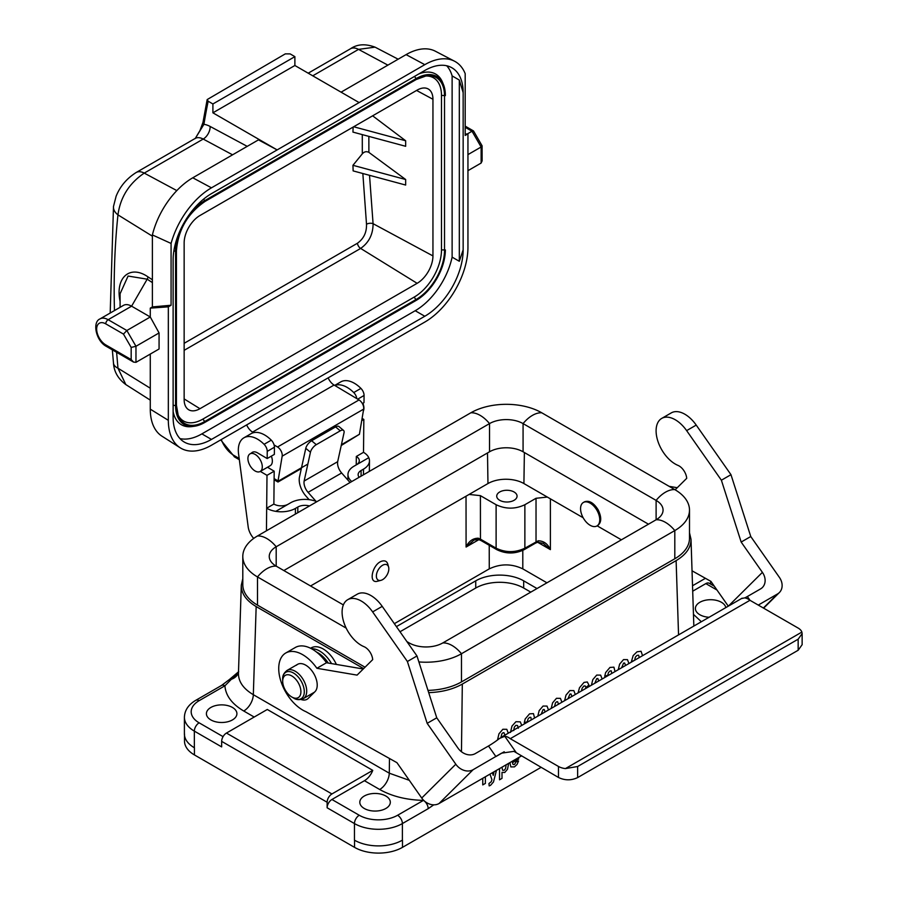 <?xml version="1.0" encoding="UTF-8"?>
<svg xmlns="http://www.w3.org/2000/svg" width="898" height="898" viewBox="0 0 898 898"><rect width="100%" height="100%" fill="white"/><g stroke="black" fill="none" stroke-linecap="round" stroke-linejoin="round"><path stroke-width="1.35" d="M365.048 667.214L257.49 605.117A50.165 28.961 0 0 1 242.797 584.643L242.797 556.446A50.165 28.961 0 0 1 257.49 535.971L470.821 412.799A50.165 28.961 0 0 1 541.775 412.799L674.802 489.612A50.165 28.961 180 0 1 689.496 510.086L689.496 538.284A50.165 28.961 180 0 1 674.802 558.758L674.802 530.572A27.12 15.659 -120 0 0 656.112 519.774L442.781 642.946A23.73 13.694 0 0 1 409.219 642.946L406.917 641.61M427.987 690.382A50.165 28.961 0 0 0 461.471 681.919L674.802 558.758M541.775 412.799A27.12 15.659 120 0 0 523.074 423.598L523.074 451.784L648.468 524.185M523.074 451.784A23.73 13.694 0 0 0 489.522 451.784L283.824 570.544M418.883 661.927A50.165 28.961 0 0 0 461.471 653.733L674.802 530.572A50.165 28.961 180 0 0 689.496 510.086M242.797 556.446A50.165 28.961 0 0 0 257.49 576.931L346.179 628.129M674.802 489.612A27.12 15.659 120 0 0 656.112 500.399L523.074 423.598A23.73 13.694 0 0 0 489.522 423.598L276.191 546.759A23.73 13.694 0 0 0 269.243 556.446A23.73 13.694 0 0 0 276.191 566.133L343.362 604.915M656.112 500.399A23.73 13.694 180 0 1 663.061 510.086A23.73 13.694 180 0 1 656.112 519.774L656.112 500.399M522.793 550.395L522.804 568.872C511.624 563.585 500.444 563.585 489.264 568.872L394.345 623.672M380.954 580.344L377.654 581.197C367.641 584.272 372.614 563.08 382.391 561.026C385.141 560.431 386.948 561.441 387.779 564.09L388.61 567.076A8.812 5.085 120 0 0 384.322 564.539A8.812 5.085 120 0 0 376.363 576.045A8.812 5.085 120 0 0 380.954 580.344A8.812 5.085 120 0 0 387.004 574.989A8.812 5.085 120 0 0 388.61 567.076M583.161 517.753L523.916 483.551A25.425 14.682 0 0 0 487.962 483.551L469.093 494.439L480.408 495.651L480.452 539.148L496.111 548.184C505.697 552.753 515.284 552.753 524.87 548.184L538.228 540.798C543.649 540.888 547.713 543.829 550.395 549.621L543.268 543.357M621.382 539.821L597.159 525.835M522.804 568.872L546.938 582.802M242.797 578.694L241.293 585.271C241.27 593.533 246.232 600.627 256.166 606.565L363.634 668.617M310.562 648.244L311.213 647.862C314.603 646.032 318.599 646.392 323.213 648.962C328.69 652.296 333.079 657.448 336.391 664.43M583.374 502.476L584.497 501.825C589.11 500.13 593.634 502.757 598.09 509.727C601.682 517.102 601.593 522.344 597.821 525.453L596.934 525.959A13.56 7.824 60 0 1 583.374 518.135A13.56 7.824 60 0 1 583.374 502.476A13.56 7.824 60 0 1 596.979 510.367A13.56 7.824 60 0 1 596.934 525.959M433.768 804.832L428.178 808.683A6.78 3.918 -120 0 0 423.385 800.376C406.435 799.95 391.876 796.324 379.697 789.499L364.453 780.699A13.56 7.824 120 0 0 372.76 770.372L267.29 709.476L226.453 733.06L331.923 793.955A6.78 3.918 120 0 0 327.13 802.251L327.13 807.785A6.78 3.918 -60 0 1 331.923 799.489L359.245 815.261A27.12 15.659 0 0 0 397.601 815.261L423.609 800.286M372.76 770.372L331.923 793.955M473.224 540.753L466.084 547.039C468.778 541.225 472.831 538.284 478.264 538.205L480.452 539.148A3.39 1.953 120 0 0 481.16 540.63L496.819 549.666A3.39 1.953 120 0 1 496.111 548.184L496.111 504.721L480.408 495.651M496.111 504.721C505.697 509.256 515.284 509.256 524.87 504.721L524.87 548.184A3.39 1.953 60 0 1 524.163 549.666C515.048 554.066 505.933 554.066 496.819 549.666M524.163 549.666L535.32 543.234A3.39 1.953 60 0 0 536.027 541.752L536.027 498.289L524.87 504.721M536.027 498.289L547.342 497.065M514.083 491.992A10.17 5.871 0 0 0 503.003 490.712A10.17 5.871 0 0 0 496.729 496.145A10.17 5.871 0 0 0 506.899 502.016A10.17 5.871 0 0 0 517.068 496.145A10.17 5.871 0 0 0 514.083 491.992M428.705 692.639C441.749 692.19 452.951 689.327 462.313 684.074L461.46 751.738M678.551 634.897L676.115 560.633L462.313 684.074M676.115 560.633C686.072 554.683 691.033 547.578 691.011 539.316L689.496 532.75M364.453 780.699L331.923 799.489M364.274 808.481A15.255 8.812 0 0 0 380.898 810.389A15.255 8.812 0 0 0 390.316 802.251A15.255 8.812 0 0 0 375.061 793.45A15.255 8.812 0 0 0 359.806 802.251A15.255 8.812 0 0 0 364.274 808.481M210.873 719.915A15.255 8.812 0 0 0 227.497 721.824A15.255 8.812 0 0 0 236.915 713.685A15.255 8.812 0 0 0 221.66 704.874A15.255 8.812 0 0 0 206.405 713.685A15.255 8.812 0 0 0 210.873 719.915M717.008 590.042L705.839 583.599L692.706 591.187M725.809 607.609A15.255 8.812 0 0 0 709.858 599.718A15.255 8.812 0 0 0 695.389 608.507A15.255 8.812 0 0 0 699.856 614.737A15.255 8.812 0 0 0 709.072 617.274M710.644 581.219L710.644 584.082M237.847 672.759L224.915 685.791L199.132 700.676A27.12 15.659 0 0 0 199.132 722.823A6.78 3.918 -60 0 0 194.338 731.118A33.9 19.576 180 0 1 184.404 717.289L184.404 733.89A33.9 19.576 180 0 0 194.361 747.742L194.338 731.118L221.66 746.9L221.66 741.366A6.78 3.918 -60 0 1 226.453 733.06M241.293 585.271L238.453 673.399C238.43 681.694 243.392 688.788 253.326 694.693L389.283 773.189L409.308 780.328M238.475 672.501A13.56 10.978 12.6 0 1 231.078 679.359A6.78 2.694 47.9 0 0 229.36 679.562L238.711 671.637M705.435 578.301L692.526 585.754M705.839 583.599A6.78 3.918 -60 0 1 709.229 583.262L714.303 586.192M199.132 700.676A6.78 3.918 60 0 0 195.742 700.339L221.525 685.455A6.78 3.918 60 0 1 224.915 685.791C225.645 695.58 231.931 703.987 243.751 711.014L254.19 717.042M469.093 494.439L310.551 585.979M478.264 538.205A3.39 1.358 108.1 0 0 478.881 539.631L481.16 540.63M538.228 540.798A3.39 1.358 72 0 1 537.61 542.235L543.301 543.38M359.155 477.276A10.17 5.938 -179.4 0 1 358.134 474.638A10.17 5.938 -179.4 0 1 361.108 470.496L361.052 476.176M363.454 474.795L363.51 469.115L361.108 470.496M363.51 469.115A20.34 11.876 0.6 0 0 369.471 460.82A20.34 11.876 0.6 0 0 368.775 457.677L353.924 466.253A20.34 11.876 0.6 0 0 347.964 474.537A20.34 11.876 0.6 0 0 351.758 481.541M356.315 464.861L368.775 457.677A20.34 11.876 0.6 0 0 363.51 452.323L356.315 456.465A10.17 5.938 -179.4 0 1 359.301 460.719A10.17 5.938 -179.4 0 1 356.315 464.861M350.074 482.518L341.644 472.977A10.17 5.871 60 0 1 337.682 461.673L344.013 432.847A6.78 2.963 129.9 0 0 343.564 430.423A6.78 2.963 129.9 0 0 340.275 430.827L316.298 444.667A6.78 2.963 129.9 0 0 310.45 452.222L305.78 448.315L299.416 477.309A16.95 9.788 -120 0 0 306.005 496.145L309.125 499.67M316.04 501.365L308.081 492.351A10.17 5.871 60 0 1 304.13 481.047L310.45 452.222M316.859 501.69A20.34 11.876 0.6 0 0 290.638 502.779L275.787 511.355A20.34 11.876 0.6 0 0 295.431 508.414L297.833 507.033A10.17 5.938 -179.4 0 1 309.462 505.967M260.319 471.405L266.998 475.334L266.672 508.223A20.34 11.876 0.6 0 0 275.787 511.355L288.247 504.171A10.17 5.938 -179.4 0 1 273.868 504.07L266.672 508.223M253.719 538.407A13.56 7.824 60 0 1 248.185 526.913L238.576 453.961A27.12 15.659 60 0 1 243.93 437.797A27.12 15.659 60 0 1 264.091 444.308A6.78 3.918 60 0 1 267.234 451.38L267.166 458.552L257.569 452.895A10.338 5.972 -120 0 0 252.327 452.334A10.338 5.972 -120 0 0 251.462 453.03M362.107 418.412L363.836 419.433L361.726 420.646M334.685 385.41L340.769 381.897A27.12 15.659 60 0 1 360.929 388.396A6.78 3.918 60 0 1 364.072 395.468L363.993 402.641L362.388 403.572M356.82 398.633A6.78 3.918 -120 0 0 353.733 392.549A27.12 15.659 -120 0 0 334.786 385.466M363.836 419.433L363.51 452.323L363.836 419.433M356.237 464.917L356.315 456.465M243.93 437.797L251.126 433.644A27.12 15.659 60 0 1 271.275 440.155A6.78 3.918 60 0 1 274.418 447.226L274.35 454.399L267.166 458.552M267.514 467.252L274.182 471.192A10.17 5.938 -179.4 0 1 274.182 471.192L266.998 475.334L266.448 530.797M273.868 504.07L274.193 471.192M340.275 430.827L335.594 426.909A6.78 2.963 -50.1 0 1 338.894 426.505L343.564 430.423M305.78 448.315A6.78 2.963 -50.1 0 1 311.628 440.75L316.298 444.667M337.682 461.673L304.13 481.047M335.594 426.909L311.628 440.75M291.805 675.958A12.886 7.442 -120 0 0 282.69 681.212A12.886 7.442 -120 0 0 291.805 696.994A12.886 7.442 -120 0 0 300.909 691.729A12.886 7.442 -120 0 0 291.805 675.958M396.411 626.624L475.738 580.838A33.9 19.576 180 0 1 523.68 580.838L537.015 588.538M400.003 631.754L475.738 588.033A33.9 19.576 180 0 1 523.68 588.033L530.785 592.13M541.18 767.296L402.484 847.364A33.9 19.576 180 0 1 354.542 847.364L194.428 754.926A33.9 19.576 180 0 1 184.505 741.086L184.505 733.89M260.184 471.484A10.17 5.871 60 0 1 250.014 465.613A10.17 5.871 60 0 1 250.014 453.872A10.17 5.871 60 0 1 258.186 456.959A10.17 5.871 60 0 1 260.184 471.484L270.253 465.669A10.17 5.871 -120 0 0 271.331 456.15M328.163 377.856A10.17 5.871 -120 0 0 334.067 385.04L359.02 399.947A6.78 3.918 60 0 1 363.656 409.118L282.163 456.173L277.987 481.306L307.857 464.064M282.163 456.173A6.78 3.918 -120 0 0 277.527 447.002L359.02 399.947M334.067 385.04L252.574 432.084L253.55 432.679M274.092 444.948L277.527 447.002M252.574 432.084A10.17 5.871 60 0 1 246.669 424.911M363.656 409.118L359.413 434.295L341.24 445.498M212.905 103.966L294.881 56.641L290.144 53.902L285.306 53.869L207.169 99.577L208.179 101.227L212.905 103.966L212.905 112.822L277.145 149.91L258.456 139.875L192.778 177.793L211.468 187.828A61.019 35.224 120 0 0 171.08 243.448L152.391 234.928L152.391 306.914L150.28 308.126L168.33 306.835L171.08 305.241L171.08 243.448M352.948 165.311L405.66 179.51L405.66 185.044L353.139 170.901L352.948 165.311L362.309 153.827L362.287 134.61M184.146 343.305L357.438 243.246C363.724 238.733 366.743 232.391 366.507 224.231L362.859 173.741M372.636 115.82L405.66 140.762L405.66 146.295L352.948 132.096L353.127 127.078M405.66 179.51L368.887 152.379C366.496 151.133 364.307 151.616 362.309 153.827M184.146 398.925L199.962 408.702A22.371 12.92 -60 0 1 188.501 409.645A22.371 12.92 -60 0 1 184.146 399.565L184.146 242.909A22.371 12.92 -60 0 1 199.962 215.509L417.132 90.126A22.371 12.92 -60 0 1 428.032 88.868A22.371 12.92 -60 0 1 432.948 99.263L432.948 255.919A22.371 12.92 -60 0 1 417.132 283.319L360.648 248.432L184.146 350.332M415.213 310.719A54.239 31.318 120 0 0 452.121 257.142L459.316 261.284L463.155 249.824A54.239 31.318 -60 0 1 424.799 316.253L415.213 310.719L201.882 433.88L211.468 439.425L424.799 316.253M211.468 439.425A54.239 31.318 -60 0 1 184.348 442.108A54.239 31.318 -60 0 1 173.123 417.278L173.123 260.072A54.239 31.318 -60 0 1 211.468 193.642L424.799 70.482A54.239 31.318 -60 0 1 451.919 67.788A54.239 31.318 -60 0 1 463.155 92.617L459.316 80.057L452.121 75.903L452.121 257.142M452.121 75.903A54.239 31.318 120 0 0 446.699 65.767M179.982 438.594A54.239 31.318 120 0 0 201.882 433.88M204.935 422.363L416.167 300.403L204.755 422.464A41.263 23.819 -60 0 1 194.35 426.258L192.037 426.572A42.835 24.729 -60 0 1 173.123 411.542M418.67 74.018A42.835 24.729 -60 0 1 442.546 82.347L443.432 84.513A41.263 23.819 -60 0 1 445.352 95.424L445.352 95.626M150.28 308.126L150.28 316.983L126.854 330.509L123.464 334.09L105.762 323.864A12.886 7.442 -120 0 0 96.658 329.128A12.886 7.442 -120 0 0 105.762 344.899L131.175 359.57L133.566 362.096L135.968 362.332L159.069 348.996L159.069 332.945L150.28 316.983L131.591 306.184A16.276 9.395 -120 0 0 123.453 305.387L100.026 318.902A16.276 9.395 60 0 1 108.164 319.71L126.854 330.509L135.968 346.28L131.175 347.425L123.464 334.09M150.28 409.151L168.33 420.32A61.019 35.224 120 0 0 180.217 447.799L161.999 436.215A60.099 34.696 -60 0 1 150.28 409.151L150.28 354.07M152.391 234.928A60.099 34.696 -60 0 1 192.778 177.793M168.33 420.32L168.33 306.835M482.125 145.959L481.126 147.003L472.022 131.231L473.56 131.029L482.069 145.779L482.125 160.865L481.126 163.054L467.948 170.676M465.186 127.28L472.022 131.231L467.375 133.914M341.083 92.168L406.098 54.621A60.099 34.696 -60 0 1 435.395 51.231L454.545 61.221A61.019 35.224 120 0 0 424.799 64.667L406.098 54.621M465.186 134.139L467.948 133.847L467.948 247.343A61.019 35.224 120 0 1 424.799 322.068L211.468 445.228A61.019 35.224 120 0 1 180.217 447.799M467.948 133.847L465.186 135.441L465.186 73.647A61.019 35.224 120 0 0 454.545 61.221M294.881 56.641L294.881 65.498L359.121 102.585L424.799 64.667M359.121 102.585L211.468 187.828M463.155 249.824L463.155 92.617M125.832 384.58C118.109 378.844 113.99 371.682 113.485 363.106L113.485 363.106A16.95 8.52 -5.3 0 0 117.964 368.202L125.832 384.58L150.28 400.126M375.05 47.145L358.538 49.379L312.751 75.814M232.56 154.815L203.206 139.055L144.241 173.101C129.11 183.372 120.343 197.291 117.964 214.869C114.742 245.401 113.575 277.302 114.461 310.573M425.113 76.049A38.524 22.248 -60 0 1 441.49 95.435L441.49 249.88A38.524 22.248 -60 0 1 414.247 297.058L202.836 419.119A38.524 22.248 -60 0 1 177.86 414.629M199.962 408.702L417.132 283.319M366.507 224.231A4.748 2.402 174.1 0 1 373.074 223.681C373.085 234.299 368.943 242.55 360.648 248.432A4.748 2.739 60 0 1 357.438 243.246M294.881 65.498L212.905 112.822M110.196 313.043L113.496 206.417A16.95 10.911 6 0 0 117.964 214.869L152.391 236.185M208.179 101.227A810.164 467.746 -120 0 0 203.925 124.328L195.337 138.348L136.193 172.495A16.95 9.788 60 0 1 144.241 173.101L176.816 190.589M195.158 138.449A16.95 9.788 -120 0 1 203.206 139.055A10.17 6.073 118.2 0 0 210.154 126.461A27.12 15.659 60 0 0 203.925 124.328A3.39 2.256 -170.8 0 1 202.97 122.42L207.169 99.577M171.08 305.241L152.391 306.914M481.126 163.054L481.126 147.003L467.948 154.613M159.069 332.945L135.968 346.28L135.968 362.332M152.391 282.612L147.182 279.177L128.077 276.045L120.085 293.769M459.316 261.284L459.316 80.057M405.66 140.762L353.677 126.764M363.331 411.082A10.17 5.871 -120 0 0 362.893 403.281M741.894 598.506L744.487 597.9A13.56 7.824 60 0 1 749.965 600.291L798.154 628.072A13.56 7.824 180 0 1 801.869 632.08L802.127 633.606L798.154 639.185L798.165 650.253L802.139 644.685M798.165 650.253L577.65 777.578L577.639 766.499L798.154 639.185M521.682 755.813L439.032 803.53L473.123 769.698L501.544 753.164L513.937 751.357L558.466 777.466C564.864 780.553 571.251 780.587 577.65 777.578M577.639 766.499L565.414 768.598A13.56 7.824 180 0 1 558.466 766.454L510.266 738.684A13.56 7.824 -120 0 0 504.788 736.293L499.636 738.369A13.56 1.661 -35 0 1 488.49 745.991L495.898 756.554L504.216 751.749M473.123 769.698A13.56 10.944 -134.8 0 1 455.814 764.22L421.723 798.041L396.938 762.671L305.859 711.643A33.9 19.576 60 0 1 281.209 682.233A33.9 19.576 60 0 1 285.744 653.014L295.33 647.48A33.9 19.576 60 0 1 326.479 662.746L316.893 668.28L357.078 675.116L372.704 659.615A10.832 6.252 -120 0 0 363.993 646.672A27.12 15.659 60 0 1 344.125 623.19A27.12 15.659 60 0 1 347.706 599.696L357.303 594.162A27.12 15.659 60 0 1 382.222 606.375L416.975 655.967L436.754 717.805L457.991 748.113A13.56 10.944 45.2 0 0 475.3 753.602L488.49 745.991M750.021 600.324L747.361 596.53A13.56 1.661 -35 0 1 744.745 597.922M747.361 596.53L760.539 588.92A13.56 10.944 45.2 0 0 762.368 587.528A13.56 10.944 45.2 0 0 762.402 572.363L728.357 606.139M675.139 489.803L686.712 478.331A10.832 6.252 60 0 0 677.99 465.389A27.12 15.659 -120 0 1 658.122 441.906A27.12 15.659 -120 0 1 661.714 418.412A27.12 15.659 -120 0 1 686.633 430.625L721.386 480.217L741.164 542.055L762.402 572.363M692.032 570.802L710.935 581.388L728.3 606.172M741.164 542.055L750.762 536.521L779.408 577.392A13.56 10.944 -134.8 0 1 779.363 592.557A13.56 10.944 -134.8 0 1 777.533 593.948L763.367 608.013M421.723 798.041A13.56 10.944 45.2 0 0 439.032 803.53M758.271 605.084L777.533 593.948M436.754 717.805L427.167 723.339L455.814 764.22M677.249 487.715L669.133 486.334M750.762 536.521L730.972 474.683L696.219 425.091A27.12 15.659 -120 0 0 671.3 412.878L661.714 418.412M510.266 738.684L749.965 600.291M565.414 768.598L801.869 632.08M721.386 480.217L730.972 474.683M326.479 662.746L363.252 668.999M311.101 694.12A16.276 9.395 -120 0 0 312.235 694.39M296.452 665.216A16.276 9.395 60 0 1 297.575 664.352A16.276 9.395 60 0 1 313.211 672.692A16.276 9.395 60 0 1 314.985 691.662L308.16 698.431A16.276 9.395 60 0 1 307.026 699.295A16.276 9.395 60 0 1 301.01 699.486M347.706 599.696A27.12 15.659 60 0 1 372.636 611.908L407.389 661.5L427.167 723.339M416.975 655.967L407.389 661.5M285.744 653.014A33.9 19.576 60 0 1 316.893 668.28M496.459 770.372L493.485 781.978L490.589 785.279L489.186 785.896L488.961 783.527L491.296 781.675L491.936 779.655L489.96 774.121M504.901 735.148L503.958 732.689L502.891 732.813L501.814 733.924L500.938 737.449M501.982 767.184L502.599 770.237L504.137 770.316L505.574 768.598L506.135 764.782M508.661 763.322L507.527 769.216L504.743 772.493L502.004 772.325L502.004 778.375L499.524 779.812L499.524 768.598M497.503 739.997L498.962 733.812L502.858 729.266L506.798 729.311L508.268 733.206M518.303 728.278L517.529 725.494L515.822 725.337L514.307 727.155L513.723 730.568M518.64 757.564L518.674 759.079L512.455 762.671L513.061 764.524L514.487 764.49L516.069 761.852L518.55 760.954L517.035 764.479L514.464 766.881L510.839 766.914L509.929 762.593M510.479 732.442L511.983 726.078L515.946 721.711L520.279 721.846L521.738 725.427M531.257 719.938L530.853 717.311L529.461 717.435L528.024 719.029L527.317 721.666L524.264 722.755L525.195 718.984L529.528 713.865L533.457 713.618L534.579 718.018M545.131 711.923L544.177 709.465L543.11 709.588L541.168 714.213M537.79 716.166L539.182 710.587L543.077 706.053L547.017 706.086L548.498 709.981M558.534 704.189L557.591 701.72L556.524 701.843L555.447 702.954L554.571 706.479M551.192 708.421L552.596 702.842L556.479 698.307L560.431 698.352L561.901 702.236M571.947 696.444L570.993 693.986L569.927 694.098L567.985 698.734M564.606 700.687L565.998 695.097L569.893 690.562L573.833 690.607L575.315 694.502M578.076 692.908L579.491 687.745L584.014 682.413L587.292 681.952L588.976 685.129L585.765 687.43L585.148 685.904L583.857 686.038L582.095 688.272L581.455 690.955M598.764 680.965L597.81 678.506L596.743 678.619L594.802 683.255M591.423 685.196L592.815 679.618L596.71 675.083L600.65 675.128L602.131 679.023M611.706 673.489L611.302 670.862L609.91 670.986L608.474 672.58L607.766 675.229L604.713 676.317L605.645 672.535L609.978 667.427L613.906 667.169L615.029 671.569M625.58 665.474L624.626 663.016L623.56 663.139L621.618 667.764M618.239 669.717L619.631 664.138L623.526 659.603L627.466 659.648L628.948 663.532M639.23 657.594L638.635 655.203L636.996 655.383L635.357 657.145L634.673 660.221L631.373 661.703L633.169 655.574L637.041 651.802L641.071 651.263L642.553 655.686M485.38 776.77L485.38 783.404L482.765 784.908L482.765 778.274M492.418 772.707L493.249 775.367L494.057 771.764M461.471 681.919L461.471 653.733A27.12 15.659 -120 0 0 442.781 642.946M407.838 642.934A27.12 15.659 -60 0 1 409.219 642.946M257.49 605.117L257.49 576.931A27.12 15.659 -60 0 1 276.191 566.133L276.191 546.759A27.12 15.659 60 0 0 257.49 535.971M470.821 412.799A27.12 15.659 60 0 1 489.522 423.598L489.522 451.784M489.264 568.872L489.23 545.288M478.903 539.642L466.084 547.039L466.028 496.212M550.395 498.839L550.395 549.621L537.599 542.235L535.32 543.234M256.166 606.565L253.326 694.693A13.56 7.824 -60 0 1 243.751 711.014M379.697 789.499A13.56 7.824 -60 0 0 389.283 773.189L389.474 758.496M524.376 452.536L523.916 483.551M199.132 722.823L223.063 736.641M693.458 614.367L701.349 621.73M428.178 808.683L402.394 823.567L402.394 840.169M327.13 802.251L221.66 741.366M354.452 840.169L354.452 823.567L327.13 807.785M397.601 815.261A6.78 3.918 -120 0 1 402.394 823.567A33.9 19.576 180 0 1 354.452 823.567A6.78 3.918 -60 0 1 359.245 815.261M402.427 840.146A33.9 19.576 180 0 1 354.474 840.18M487.502 452.951L487.962 483.551M297.777 512.713L297.833 507.033M295.431 508.414L295.386 514.094M360.929 388.396L353.733 392.549M364.072 395.468L357.696 399.15M271.275 440.155L264.091 444.308M274.418 447.226L267.234 451.38M341.644 472.977L308.081 492.351M331.542 663.611A23.73 13.694 -120 0 0 319.643 651.028A23.73 13.694 -120 0 0 311.55 648.76M291.805 696.994L293.5 697.971A15.277 8.823 -120 0 0 304.299 691.729A15.277 8.823 -120 0 0 293.5 673.017A15.277 8.823 -120 0 0 282.69 679.258L282.69 681.212M314.468 692.178L303.333 698.61A16.276 9.395 -120 0 0 305.825 685.567A16.276 9.395 -120 0 0 295.195 671.233A16.276 9.395 -120 0 0 287.057 670.424C283.802 672.995 282.342 675.936 282.69 679.258M328.23 663.038A22.731 13.122 -120 0 0 317.948 652.812A22.731 13.122 -120 0 0 316.579 652.094M523.68 580.838L523.68 588.033M475.738 580.838L475.738 588.033M402.484 840.169L402.484 847.364M354.542 840.169L354.542 847.364M194.428 747.731L194.428 754.926M239.328 459.697L234.558 456.947A3.39 1.953 -60 0 1 233.862 455.387A20.34 11.741 60 0 1 221.278 439.571M233.862 455.387L239.16 458.451M274.115 478.634L278.021 480.89M368.854 136.384L368.887 152.379M369.527 175.312L373.074 223.681L432.948 255.919M432.948 99.263L416.571 90.451M120.085 301.29C114.989 277.561 130.053 264.36 147.968 276.865A3.39 1.953 -56.5 0 1 147.182 279.177L131.591 306.184L108.164 319.71A3.39 1.953 -60 0 0 105.762 323.864M116.617 352.308L117.964 368.202L150.28 388.217M147.968 276.865L152.391 279.783M387.891 65.139L358.538 49.379A16.95 9.788 60 0 0 350.478 48.773L308.205 73.187M202.836 419.119L204.755 421.499L416.167 299.449A40.096 23.146 120 0 0 444.521 250.34L444.521 95.906A40.096 23.146 120 0 0 426.281 75.847A40.096 23.146 120 0 0 416.346 79.439M176.412 405.335A40.096 23.146 120 0 0 178.275 415.74A40.096 23.146 120 0 0 204.755 421.499L204.856 422.43L194.35 426.258A41.263 23.819 -60 0 1 175.581 405.615L173.123 405.234M414.247 297.058L416.268 300.37C433.959 288.179 443.657 271.387 445.374 249.97L441.49 249.88M445.352 250.071A41.263 23.819 -60 0 1 416.346 300.302M441.49 95.435L445.374 95.525L443.432 84.513A41.263 23.819 -60 0 0 416.167 78.575L414.461 76.442M178.275 415.74L176.435 405.234L175.581 405.615L175.581 251.171L176.412 250.699A40.096 23.146 120 0 1 204.755 201.59L416.167 79.54L204.935 201.489M188.356 215.924A41.263 23.819 -60 0 1 204.755 200.636L203.565 199.154M176.412 250.901L176.435 405.234L176.435 250.8C178.13 229.899 187.615 213.488 204.856 201.567L204.755 200.636L416.167 78.575L416.268 79.507L426.281 75.847M180.049 230.685A41.263 23.819 -60 0 0 175.581 251.171L173.875 250.912M341.42 444.69L359.413 434.295M210.154 126.461L247.208 146.363M131.175 359.57L131.175 347.425M105.762 344.899A3.39 1.953 120 0 0 106.469 346.448C95.974 341.117 92.034 322 100.026 318.902M558.466 766.454L558.466 777.466M516.227 752.603L504.788 736.293M686.633 430.625L696.219 425.091M382.222 606.375L372.636 611.908M693.84 626.063L691.011 539.316M195.742 700.339C188.445 704.638 184.662 710.284 184.404 717.289M221.525 685.455L229.36 679.562M473.19 540.776C473.628 539.945 475.525 539.575 478.881 539.631M347.964 474.537L347.908 480.082M369.359 471.383L369.471 460.82M303.333 698.61C299.472 700.148 296.194 699.935 293.5 697.971M297.575 664.352L287.057 670.424M250.014 453.872L253.359 451.941M350.478 48.773C357.168 44.103 365.363 43.564 375.061 47.156L398.162 59.201M113.485 363.106L112.34 349.838M113.496 206.417L116.134 196.168C120.108 186.335 126.786 178.444 136.193 172.495M301.346 468.531L277.987 482.013L274.103 479.768M220.706 439.897L234.558 456.947M195.158 138.629L199.985 130.524L202.97 122.409M473.426 130.895L465.186 126.135M120.085 307.329L120.085 293.624M133.566 362.096L106.469 346.448M802.127 633.606L802.139 644.663M779.363 592.557L763.626 608.17M501.252 737.258L742.163 598.169"/></g></svg>
